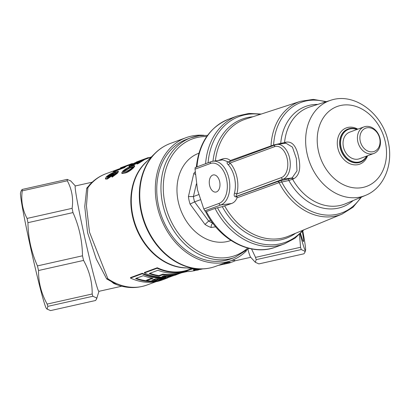 <?xml version="1.0" encoding="UTF-8"?>
<svg xmlns="http://www.w3.org/2000/svg" width="410" height="410" viewBox="0 0 410 410"><rect width="100%" height="100%" fill="white"/><g stroke="black" fill="none" stroke-linecap="round" stroke-linejoin="round"><path stroke-width="0.61" d="M212.775 175.075A8.671 5.284 -97.7 0 0 209.479 184.782A8.671 5.284 -97.7 0 0 215.788 192.09A8.671 5.284 -97.7 0 0 216.48 191.921A8.671 5.284 -97.7 0 0 219.775 182.214A8.671 5.284 -97.7 0 0 213.466 174.901A8.671 5.284 -97.7 0 0 212.775 175.075M357.187 129.401A17.702 13.909 69.8 0 0 348.136 128.96A17.702 13.909 69.8 0 0 340.341 147.446A17.702 13.909 69.8 0 0 360.359 162.181A17.702 13.909 69.8 0 0 366.965 155.979M356.823 129.534A17.169 13.489 69.8 0 0 341.064 147.277A17.169 13.489 69.8 0 0 352.697 161.53A17.169 13.489 69.8 0 0 366.601 156.113M364.049 126.874L349.663 132.169A14.16 11.126 69.8 0 0 343.426 146.959A14.16 11.126 69.8 0 0 359.442 158.747L373.833 153.453A14.16 11.126 69.8 0 0 380.065 138.662A14.16 11.126 69.8 0 0 364.049 126.874A14.16 11.126 69.8 0 0 357.817 141.665A14.16 11.126 69.8 0 0 373.833 153.453M379.706 138.472A12.392 9.732 69.8 0 0 367.324 127.751A12.392 9.732 69.8 0 0 360.236 141.101A12.392 9.732 69.8 0 0 372.613 151.818A12.392 9.732 69.8 0 0 379.706 138.472M218.161 160.515L222.138 159.085C225.228 158.004 227.955 158.491 230.312 160.541L273.613 144.996L285.544 142.301C291.879 140.84 296.189 145.658 298.49 156.743C301.13 168.12 299.495 175.495 293.586 178.862L288.855 180.492L279.113 182.619A60.132 47.242 69.8 0 0 342.017 214.112L352.969 207.291L361.528 197.046M205.758 211.99L206.394 211.596A68.147 53.541 69.8 0 0 275.756 247.061C251.376 256.645 220.144 240.588 205.753 211.975L203.811 209.028L197.466 189.809L195.042 169.151L195.186 167.536L211.022 161.709A1.768 1.389 -110.2 0 0 210.243 163.559L195.042 169.151M206.394 211.596L215.024 208.418L222.302 206.645A63.494 49.887 69.8 0 0 295.651 233.234M237.006 197.81L236.836 196.282L277.56 181.615A1.768 1.363 70.2 0 1 279.113 182.619L237.006 197.81C235.919 200.659 234.11 202.56 231.578 203.509L222.302 206.645M353.159 200.551A53.51 42.04 69.8 0 1 288.855 180.492L288.512 178.991L292.079 177.935L296.999 170.847L296.343 158.465L292.433 147.123L285.939 143.203L276.976 144.412A17.702 10.788 82.3 0 1 289.849 159.336A17.702 10.788 82.3 0 1 283.12 179.144L236.36 196.349C235.827 195.97 235.991 195.18 236.852 193.986L281.352 177.612A15.928 9.707 -97.7 0 0 287.2 158.737A15.928 9.707 -97.7 0 0 274.551 146.672L230.051 163.047C228.826 162.57 228.406 162.211 228.8 161.97M237.103 196.728L235.827 196.897C234.279 196.682 233.813 195.488 234.438 193.32A22.304 13.591 -97.7 0 0 228.139 164.651C226.725 163.247 226.72 162.319 228.124 161.863L222.886 159.874L213.036 161.207A22.304 13.591 82.3 0 1 229.257 180.01A22.304 13.591 82.3 0 1 220.78 204.969L204.749 210.868M360.872 197.323A58.871 46.253 69.8 0 1 281.767 182.096L281.409 180.559L288.512 178.991M280.809 143.895L280.712 143.464A53.51 42.04 69.8 0 1 317.781 104.406M273.706 145.422L273.613 144.996A58.871 46.253 69.8 0 1 325.75 101.864M234.438 193.32A1.768 0.779 -165.5 0 1 236.852 193.986A24.072 14.673 82.3 0 0 230.051 163.047A1.768 1.061 137.1 0 1 228.139 164.651M229.979 161.509A1.768 1.363 70.2 0 0 230.312 160.541A1.768 1.399 -48 0 1 228.601 161.796A1.768 1.076 82.3 0 0 228.862 161.919M228.662 162.006L275.33 144.822A1.768 1.389 -110.2 0 0 274.551 146.672M207.542 135.387L199.373 135.684L190.834 137.796A63.719 50.066 -110.2 0 0 164.133 209.669A63.719 50.066 -110.2 0 0 226.443 259.484A63.719 50.066 -110.2 0 0 234.843 257.403L230.63 258.951A63.719 50.066 -110.2 0 1 222.235 261.032A63.719 50.066 -110.2 0 1 159.921 211.217A63.719 50.066 -110.2 0 1 186.627 139.349L190.834 137.796A63.719 50.066 -110.2 0 1 199.234 135.715M230.963 240.439A46.463 36.505 -110.2 0 1 224.716 242.002A46.463 36.505 -110.2 0 1 179.257 205.6A46.463 36.505 -110.2 0 1 198.876 153.227M198.65 194.622L193.417 196.549A29.207 22.945 69.8 0 0 194.591 201.869L200.218 199.793M210.73 220.278L208.649 221.041L204.995 224.434L190.071 204.077A32.744 25.727 -110.2 0 1 188.421 196.58L193.417 196.549L196.354 183.926M212.764 223.122A29.207 22.945 69.8 0 1 208.649 221.041L194.591 201.869L190.071 204.077M188.421 196.58L193.792 173.486L195.283 174.368M212.959 223.199C211.709 223.886 211.078 225.31 211.073 227.473A32.744 25.727 -110.2 0 1 204.995 224.434M300.545 233.49A50.143 1.912 77.4 0 0 303.18 241.316A50.143 1.912 77.4 0 0 303.441 241.546A50.143 1.912 77.4 0 0 302.375 231.558M302.811 231.066A59.296 2.265 -102.6 0 1 305.563 250.32A59.296 2.265 -102.6 0 1 305.137 250.202A59.296 2.265 -102.6 0 1 300.094 233.931M300.561 247.281A64.165 2.45 77.4 0 0 301.242 249.552L256.209 259.648A64.165 2.45 -102.6 0 1 255.527 257.377L300.561 247.281L299.484 234.515M256.209 259.648L255.307 262.277L258.894 263.896L303.928 253.805L304.948 252.293L304.825 251.176L301.242 249.552M47.837 306.357A64.165 2.45 -102.6 0 1 47.155 304.082L92.188 293.99A64.165 2.45 77.4 0 0 92.87 296.261L47.837 306.357L47.109 309.207L46.381 308.417A59.296 2.265 -102.6 0 1 46.248 308.233A59.296 2.265 -102.6 0 1 31.119 249.977A59.296 2.265 -102.6 0 1 20.5 192.946L21.115 190.978L22.135 189.466L67.168 179.37L70.751 180.994M38.54 270.513A64.165 2.45 -102.6 0 1 37.448 265.9L82.482 255.804A64.165 2.45 77.4 0 0 83.573 260.422L38.54 270.513C38.422 282.3 41.292 293.488 47.155 304.082M27.947 222.676A64.165 2.45 -102.6 0 1 27.086 218.427L72.119 208.331A64.165 2.45 77.4 0 0 72.98 212.585L27.947 222.676C28.141 237.744 31.309 252.15 37.448 265.9M67.168 179.37A64.165 2.45 77.4 0 0 67.296 180.774L22.263 190.865C20.889 200.659 22.499 209.848 27.086 218.427M22.263 190.865A64.165 2.45 -102.6 0 1 22.135 189.466M121.744 286.216L98.897 291.336A53.987 2.06 -102.6 0 1 98.615 291.085A53.987 2.06 -102.6 0 1 84.455 236.303A53.987 2.06 -102.6 0 1 75.281 185.976L92.178 182.189M72.119 208.331C73.492 198.537 71.888 189.348 67.296 180.774M82.482 255.804C82.287 240.726 79.12 226.32 72.98 212.585M92.188 293.99C92.306 282.203 89.436 271.015 83.573 260.422M46.935 308.981L50.517 310.606L95.55 300.51L96.575 298.998L96.452 297.88L92.87 296.261M117.04 284.776L106.656 278.882L96.319 259.094L87.576 232.706L84.752 206.563L86.72 188.216L90.841 183.48M255.307 262.277L250.618 257.203A53.987 2.06 -102.6 0 1 250.5 257.039A53.987 2.06 -102.6 0 1 247.922 249.526M232.731 260.032L234.981 260.56A10.619 1.127 167.6 0 0 234.966 260.524A10.619 1.127 167.6 0 0 231.629 260.468M251.535 248.921L255.527 257.377M203.954 135.321A65.492 51.455 69.8 0 0 186.012 137.688A65.492 51.455 69.8 0 0 157.173 206.097A65.492 51.455 69.8 0 0 231.245 260.611A65.492 51.455 69.8 0 0 246.441 250.787M197.917 268.832L193.546 270.005L193.433 269.488L195.662 268.658M201.576 268.827L197.856 270.072L193.745 270.61L193.633 270.093L196.713 269.631M224.06 263.256L229.995 262.154L230.195 262.81L222.82 264.46L222.435 263.85M194.161 268.54A10.619 1.127 167.6 0 0 190.286 269.611M187.191 270.784A10.619 1.127 167.6 0 0 186.622 271.312A10.619 1.127 167.6 0 0 186.637 271.353A10.619 1.127 167.6 0 0 194.945 270.61M200.188 269.478L202.776 268.893M219.022 265.255L222.789 264.409M230.153 262.615A10.619 1.127 167.6 0 0 234.981 260.565L234.981 260.565M186.622 271.312L186.842 270.913M106.656 278.882A2.655 2.111 153 0 1 107.897 278.774L113.683 283.423C124.876 288.327 135.951 288.871 146.893 285.047A59.296 46.586 -110.2 0 1 107.897 278.774L89.503 232.173L86.443 205.912L87.878 187.729A59.296 46.586 -110.2 0 1 105.944 173.748C99.686 176.08 94.249 179.744 89.621 184.746L87.878 187.729A2.655 2.393 -171.7 0 1 86.72 188.216M164.302 277.186L163.851 277.35A59.296 46.586 -110.2 0 1 142.301 273.265L130.549 277.59L130.452 278.072L142.203 273.747L142.301 273.265M157.266 267.761L144.438 272.481L144.34 272.963L157.168 268.242L157.266 267.761A59.296 46.586 -110.2 0 0 188.615 269.693L192.187 268.381M114.451 173.22L113.401 174.829L107.42 178.975L105.672 179.073L105.349 178.678L106.354 176.802C109.434 174.306 112.227 172.697 114.728 171.974L118.198 171.211L116.952 172.969L117.26 173.389L112.15 177.115L111.817 176.72L112.981 175.388L115.974 173.286L116.517 172.385L114.164 172.784L114.451 173.22L116.46 172.718M118.198 171.211L118.485 171.652L117.26 173.389M126.152 166.46C124.445 167.3 124.056 167.608 124.994 167.372L113.391 171.903L113.145 171.436L114.554 170.58L122.698 167.587L124.896 166.357L125.942 165.973L126.152 166.46M133.675 167.69C130.677 170.483 127.946 172.226 125.48 172.933L122.042 173.461L121.714 173.071L122.662 171.216C125.803 168.628 128.627 166.998 131.128 166.327L134.454 165.619L133.368 167.28L133.675 167.69L134.752 166.055L134.454 165.619M139.031 161.96L138.775 162.129M138.093 162.585L131.887 166.055M130.088 166.726L129.217 166.747L128.955 166.291L130.559 164.866L137.078 161.863L137.288 162.35M135.905 163.031L131.533 165.153M137.078 161.863L131.605 164.482L130.698 165.261L131.892 165.025L138.831 161.263L143.813 159.49L144.028 159.972L138.216 163.575L136.991 164.026L136.72 163.575L141.337 160.592L138.708 161.519L138.934 161.996M151.239 157.081L143.941 159.777M193.546 270.005L196.897 268.755M196.928 268.898L197.394 268.796M193.745 270.61L200.008 269.18L196.728 269.662L196.902 269.042M196.995 269.462L199.034 268.776M196.651 269.539L196.559 269.124M197.774 269.949L197.666 269.452M195.314 270.257L195.201 269.744M220.39 264.604L217.52 265.659M223.891 263.317L224.301 263.968L230.107 262.672L229.995 262.154M224.301 263.968L224.188 263.456M151.336 156.984L148.369 157.87M146.954 158.67L146.765 158.173L147.554 157.87L148.276 157.614L148.456 158.116M146.765 158.173L136.412 161.981L136.602 162.478M136.412 161.981L147.554 157.87M138.708 161.519L130.621 166.014L130.898 166.46M137.268 162.483L137.509 162.949M130.621 166.014L128.955 166.291M135.556 162.616L135.777 163.098M131.605 164.482L131.846 164.953M143.813 159.49L137.95 163.118L138.216 163.575M137.95 163.118L136.72 163.575M133.368 167.28C130.349 170.088 127.607 171.846 125.142 172.548L121.714 173.071M125.142 172.548L125.48 172.933M132.322 167.664L132.855 166.757L129.816 167.48L123.707 170.832L123.21 171.805L126.275 171.16C128.012 170.739 130.026 169.576 132.322 167.664M132.784 167.106L130.113 167.905L129.816 167.48M130.113 167.905L124.02 171.247L123.707 170.832M124.02 171.247L123.523 171.913M131.015 164.523L130.836 164.026L132.368 163.508L132.538 164.015M130.836 164.026L120.484 167.833L120.668 168.331M125.942 165.973C124.22 166.824 123.825 167.131 124.758 166.901L124.994 167.372M124.22 166.988L124.758 166.901L123.671 167.562L123.917 168.033M123.671 167.562L113.145 171.436M114.164 172.784L113.093 174.409L107.092 178.586L107.42 178.975M113.093 174.409L113.401 174.829M107.092 178.586L105.349 178.678M116.952 172.969L111.817 176.72M108.163 177.263L112.263 174.588L113.139 173.153L107.42 176.397L106.867 177.392L108.163 177.263M113.426 173.594L107.727 176.818L107.189 177.499M107.727 176.818L107.42 176.397M163.851 277.35L163.949 277.867A59.829 47.006 -110.2 0 1 142.203 273.747M144.34 272.963A59.829 47.006 -110.2 0 0 166.086 277.083L163.949 277.867M166.316 278.303L166.347 278.38A59.829 47.006 -110.2 0 1 164.215 279.236L162.078 280.025A59.829 47.006 -110.2 0 1 130.452 278.072M192.828 268.432A59.829 47.006 -110.2 0 1 188.8 270.195A59.829 47.006 -110.2 0 1 157.168 268.242M160.946 279.179A59.829 47.006 -110.2 0 1 158.726 279.338L156.323 280.225A59.829 47.006 -110.2 0 1 151.838 280.163L156.113 278.59A59.829 47.006 -110.2 0 0 164.748 278.246L170.627 276.084A59.829 47.006 -110.2 0 1 161.991 276.427L163.862 275.735A59.829 47.006 -110.2 0 0 170.56 275.638L173.845 275.443L169.474 277.129L160.946 279.179L160.843 278.662A59.296 46.586 -110.2 0 1 158.644 278.82L158.726 279.338M149.875 273.27A59.296 46.586 -110.2 0 0 158.957 275.587L158.972 276.104L162.98 274.628A59.829 47.006 -110.2 0 0 172.702 274.854L177.381 274.341L175.762 274.992M158.972 276.104A59.829 47.006 -110.2 0 1 149.178 273.526L157.999 270.282A59.829 47.006 -110.2 0 0 186.663 270.979L188.8 270.195M166.347 278.38L168.105 277.734M177.371 274.321L184.479 271.707M164.215 279.236A59.829 47.006 -110.2 0 1 135.551 278.539L143.3 275.689A59.829 47.006 -110.2 0 0 153.094 278.267L146.683 280.624A59.829 47.006 -110.2 0 0 157.132 280.768L175.951 274.92M158.957 275.587L162.965 274.116L162.98 274.628M162.965 274.116A59.296 46.586 -110.2 0 0 172.6 274.336L172.702 274.854M172.6 274.336L177.212 273.839L177.381 274.341M152.1 278.113L146.667 280.112L146.683 280.624M161.735 279.502A59.296 46.586 -110.2 0 1 158.327 280.332M151.018 281.019A59.296 46.586 -110.2 0 1 136.248 278.282M158.644 278.82L156.241 279.702L156.323 280.225M160.843 278.662L161.202 278.621M168.115 277.006L172.687 275.438M170.529 275.643L170.627 276.084M169.033 275.761A59.296 46.586 -110.2 0 1 163.211 275.976M156.241 279.702A59.296 46.586 -110.2 0 1 153.058 279.712M365.653 195.324C384.206 187.888 393.482 164.133 388.239 141.998C382.781 113.836 354.619 92.014 330.685 100.291A50.661 39.801 69.8 0 0 307.075 153.653A50.661 39.801 69.8 0 0 365.653 195.324L345.466 203.77A51.619 40.559 69.8 0 1 292.596 179.216A1.768 1.358 70.2 0 0 291.09 178.288M385.308 141.932A42.568 33.441 69.8 0 0 342.775 105.109A42.568 33.441 69.8 0 0 318.416 150.962A42.568 33.441 69.8 0 0 360.949 187.785A42.568 33.441 69.8 0 0 385.308 141.932M357.812 129.17A19.321 15.18 69.8 0 0 342.14 130.513A19.321 15.18 69.8 0 0 337.835 148.071A19.321 15.18 69.8 0 0 352.077 164.456A19.321 15.18 69.8 0 0 367.596 155.749M348.029 128.996A17.702 13.909 69.8 0 0 347.926 129.037A17.702 13.909 69.8 0 0 340.131 147.523A17.702 13.909 69.8 0 0 360.149 162.257A17.702 13.909 69.8 0 0 360.252 162.222M330.685 100.291L309.837 106.938A51.619 40.559 69.8 0 0 284.555 142.654A1.768 1.358 70.2 0 1 284.299 143.423M215.024 208.418A68.147 53.541 69.8 0 0 284.391 243.888L294.944 238.256L303.836 229.856M217.484 207.737A67.009 52.644 69.8 0 0 302.898 230.246M252.811 116.788A63.494 49.887 69.8 0 0 212.98 161.217M326.427 101.649L313.271 99.394L300.51 101.301L245.58 119.136A62.356 48.995 69.8 0 0 215.373 160.889M231.578 203.509L220.78 204.969A1.768 1.389 69.8 0 1 219.012 203.437A20.531 12.515 -97.7 0 0 226.551 179.108A20.531 12.515 -97.7 0 0 210.243 163.559M203.811 209.028L219.012 203.437M224.721 205.979A62.356 48.995 69.8 0 0 288.63 236.129L342.017 214.112M300.51 101.301A60.132 47.242 69.8 0 0 271.036 145.888A1.768 1.363 70.2 0 1 270.928 146.442M260.263 114.369A67.009 52.644 69.8 0 0 208.08 162.79M261.226 114.057L249.013 113.421L237.328 115.979A68.147 53.541 69.8 0 0 205.594 163.703M196.313 167.362C198.829 143.244 209.623 127.172 228.693 119.151A68.147 53.541 69.8 0 0 196.964 166.88M293.586 178.862A1.768 1.358 -109.8 0 0 292.079 177.935L283.12 179.144A1.768 1.389 69.8 0 1 281.352 177.612M235.827 196.897A1.768 1.076 82.3 0 1 236.36 196.349L236.836 196.282M277.56 181.615L281.409 180.559M275.561 144.766A17.702 10.788 82.3 0 1 276.976 144.412L275.33 144.822M211.258 161.653A22.304 13.591 82.3 0 1 213.036 161.207L211.022 161.709M285.058 143.321A1.768 1.358 70.2 0 0 285.544 142.301M222.138 159.085A1.768 1.363 -109.8 0 1 221.702 160.038M228.124 161.863A1.768 1.076 -97.7 0 0 228.616 162.006M247.763 248.065A62.13 48.816 -110.2 0 1 227.13 257.562A62.13 48.816 -110.2 0 1 165.046 203.811A62.13 48.816 -110.2 0 1 200.598 136.884A62.13 48.816 -110.2 0 1 206.727 136.535M215.727 226.843L211.073 227.473M193.792 173.486A32.744 25.727 -110.2 0 1 195.139 171.851M154.913 153.417L145.437 162.867A59.419 46.684 69.8 0 0 132.958 216.116A59.419 46.684 69.8 0 0 184.023 267.735L197.364 268.791A65.369 51.363 -110.2 0 1 141.178 212.001A65.369 51.363 -110.2 0 1 154.913 153.417C159.449 148.907 164.63 145.571 170.458 143.408A65.492 51.455 69.8 0 0 141.619 211.816A65.492 51.455 69.8 0 0 215.691 266.336L231.245 260.611M186.596 267.94A59.296 46.586 -110.2 0 1 135.387 226.1A59.296 46.586 -110.2 0 1 147.262 161.048M275.756 247.061L284.391 243.888M228.693 119.151L237.328 115.979M234.843 257.403L249.131 248.409M75.348 185.961L70.576 180.769M250.71 257.306L234.751 260.883M187.201 271.543L181.379 272.845M186.012 137.688L170.458 143.408M98.964 291.32L96.575 298.998M305.563 250.32L304.948 252.293M131.41 164.379L126.095 166.332M122.708 167.582L105.944 173.748M156.031 281.685L146.893 285.047M197.364 268.791C203.739 269.288 209.848 268.468 215.691 266.336M180.615 272.64L177.228 273.885"/></g></svg>
